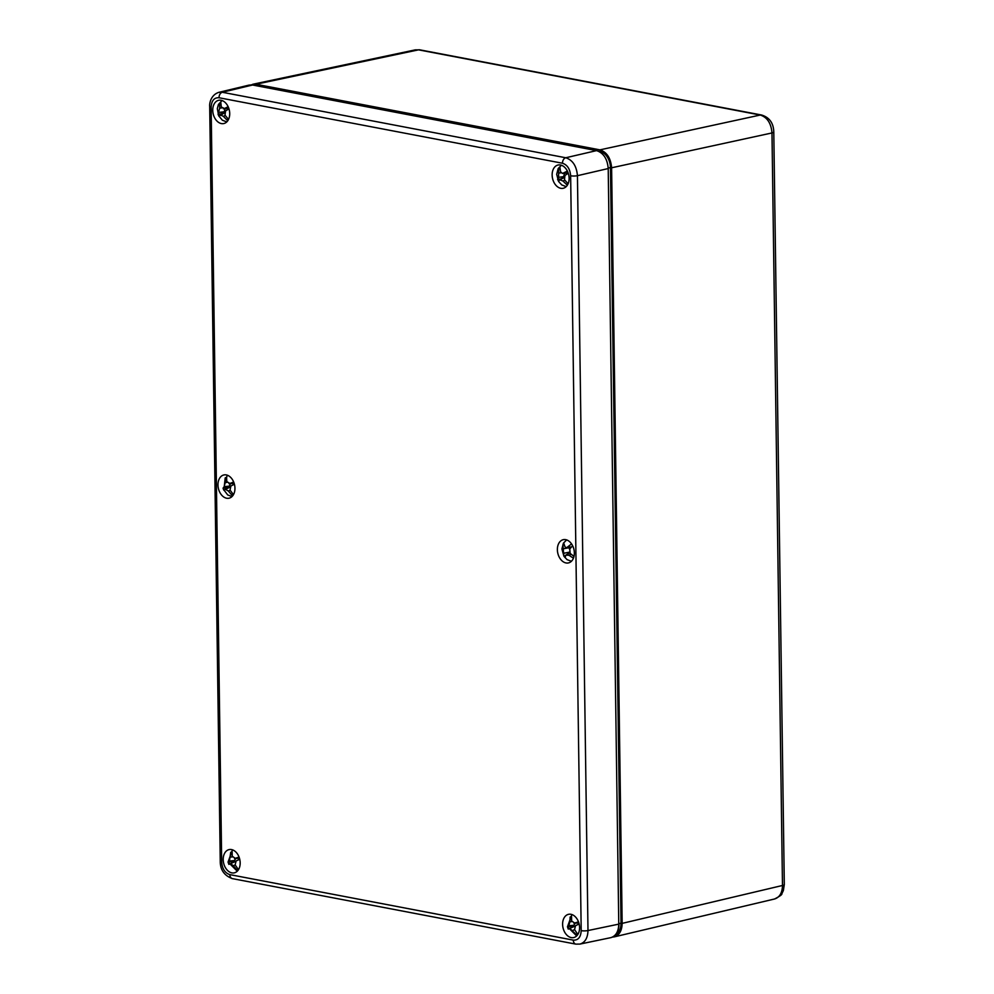 <?xml version="1.0" encoding="UTF-8"?>
<svg xmlns="http://www.w3.org/2000/svg" width="994" height="994" viewBox="0 0 994 994"><rect width="100%" height="100%" fill="white"/><g stroke="black" fill="none" stroke-linecap="round" stroke-linejoin="round"><path stroke-width="1.49" d="M228.148 106.706L224.47 108.508L221.302 107.017L220.83 102.705A12.152 3.516 160.7 0 0 220.134 103.177A12.152 3.516 160.7 0 0 219.525 103.649L219.686 108.184L218.059 114.248L218.953 116.211L224.42 112.956M220.221 114.844L223.377 116.335L226.93 119.963L228.222 119.019L224.992 115.167L225.576 110.955L228.968 108.843M228.632 108.532L223.339 108.818L228.831 108.396M220.78 103.5L219.525 103.649M225.104 108.831L224.159 111.788L221.314 113.85L218.059 114.248M567.4 171.092L562.517 173.453L560.566 171.776L559.97 167.576L558.715 168.607L558.566 177.33L557.609 179.355L558.566 181.281L560.032 179.529L563.846 177.827M559.746 179.728L562.939 181.02L566.592 184.536L567.847 183.505L564.493 179.74L564.94 175.466L568.257 173.192M562.517 173.453L568.17 172.944M559.945 168.446L558.715 168.607M564.43 173.465L563.623 176.671L560.951 179.119M557.609 179.355L560.864 178.932M233.665 482.003L229.912 483.457L226.818 481.618L226.557 477.145L225.191 477.915L224.259 486.65L223.054 488.153A12.152 9.505 58.3 0 0 223.401 489.185A12.152 9.505 58.3 0 0 223.836 490.204L229.738 487.271L225.476 489.085M225.228 489.185L228.334 491.024L231.652 494.826L233.018 494.055L230.036 490.067L230.894 486.004L234.398 484.19M234.025 483.457L228.993 483.668L234.162 483.37M226.595 488.601L226.297 487.805L223.054 488.153M226.297 487.805L229.303 486.116L230.446 483.668M226.495 477.779L225.191 477.915M239.069 857.076L235.28 858.319L232.236 856.256L232.136 851.684A12.152 2.336 166.4 0 0 231.391 852.007A12.152 2.336 166.4 0 0 230.72 852.343L229.452 861.04L228.148 862.307L228.856 864.395L235.28 861.599M230.322 863.624L233.379 865.687L236.547 869.576L237.951 868.93L235.131 864.867L236.162 860.916L239.74 859.301M239.343 858.294L234.497 858.468L239.467 858.244M232.062 852.206L230.72 852.343M235.727 858.468L234.485 860.555L228.148 862.307M231.739 863.04L231.391 861.997M230.409 863.587L234.932 861.699M571.575 543.929L566.481 547.818L565.002 546.837L563.834 543.37L562.865 544.874L563.896 556.106L565.151 557.696L565.76 555.137L568.953 555.261L573.19 558.032A12.152 3.877 -42.9 0 1 573.637 557.299A12.152 3.877 -42.9 0 1 573.849 556.988M573.985 556.429L570.158 553.409L569.748 548.949L572.643 545.768M565.76 555.137L569.724 552.9M568.941 547.868L569.574 549.185M569.313 552.142L568.444 553.509M564.07 544.65L562.865 544.874M565.487 555.82L563.896 556.106M578.483 921.811L574.694 923.053L571.637 920.991L571.55 916.406A12.152 2.323 166.5 0 0 570.804 916.729A12.152 2.323 166.5 0 0 570.134 917.052L569.885 921.798L568.854 925.749L567.549 927.017L568.257 929.104L569.773 928.321L575.948 934.31L577.352 933.652L574.544 929.601L575.563 925.638L579.154 924.035M578.756 923.016L573.911 923.202L578.868 922.966M571.463 916.928L570.134 917.052M575.128 923.19L573.886 925.277L567.549 927.017M571.14 927.762L570.792 926.719M569.811 928.309L574.694 926.321M579.775 944.114L610.813 937.653C615.907 936.05 618.554 931.552 618.765 924.134L618.989 924.085C618.777 931.502 616.131 936 611.049 937.603L610.925 937.628M570.941 914.294A11.903 8.275 77.4 0 1 579.465 925.849A11.903 8.275 77.4 0 1 573.7 937.566A11.903 8.275 77.4 0 1 563.014 927.75A11.903 8.275 77.4 0 1 568.493 914.331A11.903 8.275 77.4 0 1 570.941 914.294M565.698 539.655A11.903 8.275 77.4 0 1 574.234 551.198A11.903 8.275 77.4 0 1 568.469 562.915A11.903 8.275 77.4 0 1 557.783 553.111A11.903 8.275 77.4 0 1 563.263 539.68A11.903 8.275 77.4 0 1 565.698 539.655M560.467 165.004A11.903 8.275 77.4 0 1 569.003 176.547A11.903 8.275 77.4 0 1 563.238 188.276A11.903 8.275 77.4 0 1 552.552 178.46A11.903 8.275 77.4 0 1 558.032 165.029A11.903 8.275 77.4 0 1 560.467 165.004M231.527 849.572A11.903 8.275 77.4 0 1 240.063 861.127A11.903 8.275 77.4 0 1 234.298 872.844A11.903 8.275 77.4 0 1 223.613 863.028A11.903 8.275 77.4 0 1 229.092 849.597A11.903 8.275 77.4 0 1 231.527 849.572M226.297 474.921A11.903 8.275 77.4 0 1 234.832 486.476A11.903 8.275 77.4 0 1 229.067 498.193A11.903 8.275 77.4 0 1 218.382 488.377A11.903 8.275 77.4 0 1 223.861 474.958A11.903 8.275 77.4 0 1 226.297 474.921M221.066 100.282A11.903 8.275 77.4 0 1 229.602 111.825A11.903 8.275 77.4 0 1 223.836 123.542A11.903 8.275 77.4 0 1 213.151 113.738A11.903 8.275 77.4 0 1 218.63 100.307A11.903 8.275 77.4 0 1 221.066 100.282M579.912 944.089C585.056 942.548 587.74 938.025 587.988 930.546L618.765 924.134L608.216 168.545L577.439 175.69C576.595 166.023 572.706 160.046 565.76 157.76A4.833 3.317 100.8 0 0 562.467 163.24C567.338 164.83 570.071 169.017 570.643 175.789L581.192 930.645A4.833 1.006 -0.8 0 0 587.988 930.546L577.439 175.69A4.833 1.006 179.2 0 1 570.643 175.789M608.216 168.545C607.396 158.866 603.495 152.89 596.537 150.616L565.76 157.76L222.308 92.268L218.767 92.367M596.537 150.616L252.538 85.012L249.134 85.086L218.891 92.33C211.051 94.753 209.249 103.252 209.709 106.544M598.202 151.1L599.941 151.436A14.488 10.064 77.4 0 1 610.453 167.564L621.014 923.165A14.488 10.064 77.4 0 1 615.783 934.584M773.792 131.966A6.436 1.329 179.2 0 1 773.792 131.991A6.436 1.329 179.2 0 1 771.978 132.947L782.477 885.48L622.157 923.376C621.946 930.732 619.324 935.23 614.292 936.87L612.59 937.081M622.157 923.376L611.608 167.787L771.978 132.947C771.158 123.268 767.269 117.304 760.286 115.031L599.916 149.858C606.887 152.132 610.776 158.108 611.608 167.787M250.985 84.863L255.93 84.254L599.916 149.858M221.724 107.948L219.686 108.184M219.102 112.397L224.159 111.788M223.377 116.335L225.228 115.515M567.959 173.118L563.747 173.068M561.113 172.782L559.001 173.068M562.939 181.02L564.816 180.175M558.566 177.33L563.623 176.671M224.259 486.65L229.303 486.116M228.334 491.024L230.148 490.253M227.067 482.376L225.104 482.587M232.397 856.89L230.471 857.076M229.452 861.04L234.485 860.555M233.379 865.687L235.168 864.942M568.953 555.261L571.078 554.254M571.401 547.035L568.195 546.961M564.207 553.149L569.276 552.217M568.332 547.856L563.809 548.7M571.798 921.612L569.885 921.798M568.854 925.749L573.886 925.277M572.78 930.409L574.569 929.663M581.192 930.645C580.794 937.23 578.173 940.386 573.314 940.125A4.833 3.317 100.8 0 0 575.799 944.114A4.833 3.317 100.8 0 0 576.06 944.151M252.538 85.012L222.308 92.268A4.833 3.317 100.8 0 0 219.015 97.747L562.467 163.24M573.314 940.125L229.862 874.633A4.833 3.317 100.8 0 0 232.347 878.621A4.833 3.317 100.8 0 0 232.36 878.621L575.799 944.114L579.9 944.089M209.709 106.495A4.833 1.006 -0.8 0 0 209.697 106.544A4.833 1.006 -0.8 0 0 211.138 107.228C211.536 100.642 214.157 97.487 219.015 97.747M229.862 874.633C224.992 873.043 222.258 868.855 221.687 862.084A4.833 1.006 179.2 0 1 220.246 861.4C220.258 869.887 224.296 875.627 232.36 878.621M221.687 862.084L211.138 107.228M621.014 923.165L618.765 923.662M610.453 167.564L608.204 168.073M599.941 151.436L599.258 151.585M774.599 898.986L774.624 898.974C779.669 897.333 782.29 892.836 782.477 885.48A6.436 1.329 -0.8 0 0 784.303 884.523L783.371 890.549L781.856 893.705C782.328 894.476 779.905 896.24 774.599 898.974M761.652 115.031A6.436 4.436 100.8 0 0 761.553 115.006A6.436 4.436 100.8 0 0 761.541 115.006A6.436 4.436 100.8 0 0 760.286 115.031L418.524 49.849A6.436 4.436 100.8 0 1 419.791 49.837L761.553 115.006C769.443 117.416 773.518 123.07 773.792 131.991L784.303 884.523M419.791 49.837L415.318 49.874L418.524 49.849L255.93 84.254M226.806 121.889L222.383 120.237L218.705 115.851L217.313 108.594L218.431 104.469L222.022 100.531M561.436 165.252L558.206 168.508L556.677 174.31L558.653 181.567L561.784 184.959L566.207 186.611M232.037 496.54L227.738 494.975L223.414 489.296L227.253 475.182M237.268 871.191L228.061 862.034L232.484 849.833M566.667 539.904L563.436 543.146L561.908 548.949L563.933 556.292L567.065 559.647L571.438 561.262M566.481 547.818L570.618 547.905M576.669 935.913L567.475 926.756L571.898 914.555M569.773 928.321L574.333 926.42M220.246 861.388L209.697 106.544M774.637 898.974L614.292 936.87M415.33 49.862L252.725 84.279"/></g></svg>
